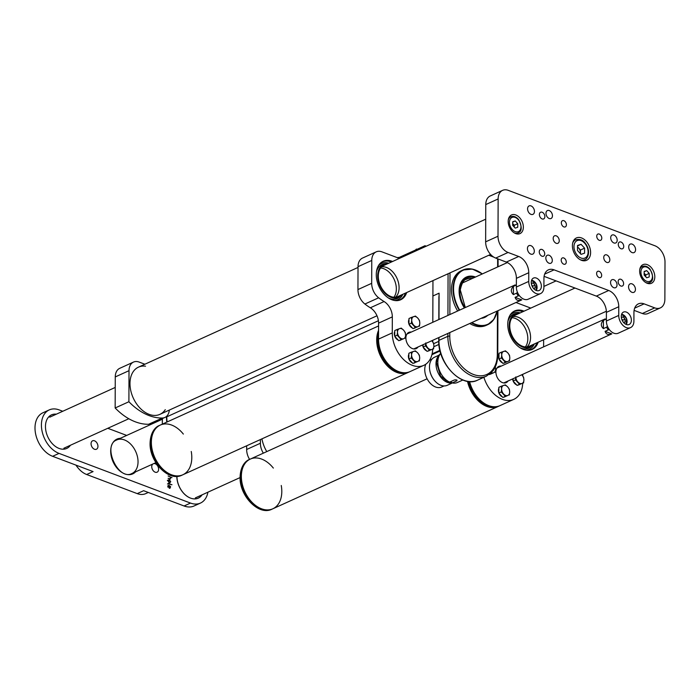<?xml version="1.0" encoding="UTF-8"?>
<svg xmlns="http://www.w3.org/2000/svg" width="700" height="700" viewBox="0 0 700 700"><rect width="100%" height="100%" fill="white"/><g stroke="black" fill="none" stroke-linecap="round" stroke-linejoin="round"><path stroke-width="1.05" d="M459.191 289.17A22.172 14.98 65.6 0 0 464.406 307.947A22.172 14.98 -114.4 0 1 466.375 277.043A22.172 14.98 65.6 0 0 459.191 289.17M481.154 318.325A22.172 14.98 65.6 0 0 484.715 317.424A22.172 14.98 65.6 0 0 487.734 315.332A22.172 14.98 -114.4 0 1 484.715 317.424A22.172 14.98 -114.4 0 1 481.154 318.325M475.519 277.016A22.172 14.98 65.6 0 0 466.375 277.043A22.172 14.98 -114.4 0 1 475.519 277.016M440.729 353.369A17.054 11.524 65.6 0 0 438.856 368.725A17.054 11.524 65.6 0 0 449.627 382.104L454.213 380.03C456.601 379.689 457.441 379.96 456.733 380.861L452.148 382.944A17.054 11.524 65.6 0 0 457.52 382.436L462.884 380.004M457.03 380.135L456.733 380.861A2.73 1.846 65.6 0 0 455.088 379.82M452.148 382.944A2.73 1.846 65.6 0 0 450.012 381.929M437.92 356.703A15.689 10.596 65.6 0 0 437.981 372.584A15.689 10.596 65.6 0 0 449.899 383.075M438.839 355.259L434.525 357.219A15.418 10.412 65.6 0 0 429.651 369.574A15.418 10.412 65.6 0 0 434.761 380.826A15.418 10.412 65.6 0 0 447.274 385.297L451.588 383.338M429.678 369.731A14.665 9.905 65.6 0 0 429.695 369.889A14.665 9.905 65.6 0 0 434.56 380.59A14.665 9.905 65.6 0 0 434.656 380.704M431.909 359.231L429.564 360.29A14.665 9.905 65.6 0 0 429.494 360.325M425.845 364.175A14.665 9.905 65.6 0 0 428.496 381.089A14.665 9.905 65.6 0 0 441.691 387.004L444.036 385.936M439.066 299.355L439.084 293.178L432.906 295.986M459.252 310.284A30.021 20.282 -114.4 0 1 453.066 288.934A30.021 20.282 -114.4 0 1 462.901 270.007L461.3 270.734A30.021 20.282 65.6 0 0 451.465 289.66A30.021 20.282 65.6 0 0 457.651 311.01M469.735 323.505A30.021 20.282 65.6 0 0 486.124 325.404L487.725 324.669A30.021 20.282 -114.4 0 1 471.336 322.779M246.671 445.786L246.654 449.488L260.4 443.249L260.409 439.547M249.594 459.401A13.641 9.214 -114.4 0 1 246.654 449.488M260.4 443.249A13.641 9.214 65.6 0 0 263.331 453.162M266.779 451.596A25.926 17.517 -114.4 0 1 261.949 438.848A25.926 17.517 -114.4 0 0 266.779 451.596M370.344 307.781L384.09 301.543A57.995 39.174 -114.4 0 1 378.648 297.789L364.901 304.027A57.995 39.174 65.6 0 0 370.344 307.781A13.641 9.214 -114.4 0 1 378.586 323.129L378.534 339.106A27.291 18.436 65.6 0 0 389.209 365.12A27.291 18.436 65.6 0 0 410.043 371.595L423.78 365.356A27.291 18.436 65.6 0 0 432.696 349.344M364.901 304.027A13.641 9.214 -114.4 0 1 357.945 289.564L358.024 266.683A13.641 9.214 -114.4 0 1 362.495 258.081L376.233 251.843A13.641 9.214 65.6 0 0 371.761 260.444L358.024 266.683M411.267 332.08A8.907 6.011 65.6 0 0 406.473 334.95A8.907 6.011 65.6 0 0 405.895 338.012A8.907 6.011 65.6 0 0 412.72 348.705A8.907 6.011 65.6 0 0 418.031 346.99M384.09 301.543A13.641 9.214 -114.4 0 1 392.324 316.881L392.271 332.868A27.291 18.436 65.6 0 0 402.946 358.881A27.291 18.436 65.6 0 0 423.78 365.356M432.959 280.613L432.81 322.289M432.749 340.305L432.74 341.898M424.979 246.776L424.979 245.726L426.239 246.199M376.233 251.843A13.641 9.214 65.6 0 1 381.92 251.843L399.332 258.422M357.945 289.564L371.683 283.325L371.761 260.444M371.683 283.325A13.641 9.214 65.6 0 0 378.648 297.789M406.691 292.547A21.149 14.289 -114.4 0 1 400.689 299.766A21.149 14.289 -114.4 0 1 378.936 286.414A21.149 14.289 -114.4 0 1 383.197 261.249A21.149 14.289 -114.4 0 1 392.586 261.485M398.808 257.609L415.091 250.224M417.13 249.296L424.979 245.726M405.773 292.959A21.149 14.289 -114.4 0 1 400.225 299.959M382.751 261.467A21.149 14.289 -114.4 0 1 391.668 261.896M412.703 348.696A8.873 5.994 65.6 0 0 416.124 348.6A8.873 5.994 65.6 0 0 417.944 347.034M411.171 332.124A8.873 5.994 65.6 0 0 408.791 332.456A8.873 5.994 65.6 0 0 406.464 334.967M469.595 381.579A27.291 18.436 65.6 0 0 500.045 405.606L513.782 399.368A27.291 18.436 65.6 0 0 522.699 383.355M530.801 308.105L515.988 302.505M543.611 346.859L543.637 339.736M501.27 366.091A8.907 6.011 65.6 0 0 496.484 368.961A8.907 6.011 65.6 0 0 495.906 372.024A8.907 6.011 65.6 0 0 502.731 382.716A8.907 6.011 65.6 0 0 508.043 381.001M483.884 377.291A27.291 18.436 65.6 0 0 513.782 399.368M522.751 375.909L522.76 374.316M524.055 311.168A21.149 14.289 65.6 0 0 514.675 310.931A21.149 14.289 65.6 0 0 507.745 324.266A21.149 14.289 65.6 0 0 516.014 344.426A21.149 14.289 65.6 0 0 532.157 349.449A21.149 14.289 65.6 0 0 538.16 342.221M537.241 342.641A21.149 14.289 -114.4 0 1 531.694 349.641M514.22 311.15A21.149 14.289 -114.4 0 1 523.136 311.579M502.705 382.707A8.873 5.994 65.6 0 0 506.126 382.611A8.873 5.994 65.6 0 0 507.946 381.045M501.174 366.135A8.873 5.994 65.6 0 0 498.794 366.467A8.873 5.994 65.6 0 0 496.475 368.979M144.865 364.236L139.16 362.084A13.641 9.214 65.6 0 0 133.481 362.084A13.641 9.214 65.6 0 0 129.01 370.685L115.264 376.924A13.641 9.214 -114.4 0 1 119.735 368.322L133.481 362.084M162.339 418.023A13.641 9.214 65.6 0 0 164.911 417.454L151.165 423.692A13.641 9.214 -114.4 0 1 148.593 424.27L162.339 418.023A57.995 39.174 -114.4 0 1 128.896 401.739L129.01 370.685M148.593 424.27A57.995 39.174 -114.4 0 1 115.159 407.977L128.896 401.739M115.159 407.977L115.264 376.924M164.911 417.454A13.641 9.214 65.6 0 0 169.321 410.078M165.27 409.666A25.926 17.517 -114.4 0 1 138.871 406.84A25.926 17.517 -114.4 0 1 130.287 387.922A25.926 17.517 -114.4 0 1 145.53 366.188M525.464 346.789A17.054 11.524 65.6 0 0 525.665 329.166A17.054 11.524 65.6 0 0 512.269 317.721A17.054 11.524 -114.4 0 1 525.665 329.166A17.054 11.524 -114.4 0 1 525.464 346.789M513.45 316.479A17.054 11.524 -114.4 0 1 528.413 327.915A17.054 11.524 -114.4 0 1 527.188 346.71M530.88 345.529A17.194 11.611 -114.4 0 1 515.664 341.276A17.194 11.611 -114.4 0 1 509.959 328.729A17.194 11.611 -114.4 0 1 510.011 322.84A17.194 11.611 -114.4 0 1 516.775 314.466M533.111 344.514A18.008 12.171 -114.4 0 1 532.481 345.223A18.008 12.171 -114.4 0 1 516.539 343.07A18.008 12.171 -114.4 0 1 509.416 322.473A18.008 12.171 -114.4 0 1 518.061 313.469A18.008 12.171 -114.4 0 1 519.006 313.46M507.938 321.405A18.576 12.547 -114.4 0 1 516.215 313.582A18.576 12.547 -114.4 0 1 516.53 313.556L518.061 313.469M532.481 345.223L531.405 346.316A18.576 12.547 -114.4 0 1 531.178 346.535A18.576 12.547 -114.4 0 1 519.846 347.629M512.05 312.672A20.877 14.105 -114.4 0 1 522.856 311.71M536.961 342.773A20.877 14.105 -114.4 0 1 529.13 350.271M376.994 315.77L159.906 414.356A25.926 17.517 -114.4 0 1 133.245 397.994A25.926 17.517 -114.4 0 1 138.469 367.141L358.024 267.444M393.995 297.106A17.054 11.524 65.6 0 0 394.196 279.484A17.054 11.524 65.6 0 0 380.8 268.039A17.054 11.524 -114.4 0 1 394.196 279.484A17.054 11.524 -114.4 0 1 393.995 297.106M381.981 266.796A17.054 11.524 -114.4 0 1 396.944 278.241A17.054 11.524 -114.4 0 1 395.71 297.036M399.411 295.846A17.194 11.611 -114.4 0 1 384.186 291.594A17.194 11.611 -114.4 0 1 378.49 279.046A17.194 11.611 -114.4 0 1 378.543 273.158A17.194 11.611 -114.4 0 1 385.306 264.793M401.642 294.84A18.008 12.171 -114.4 0 1 401.012 295.54A18.008 12.171 -114.4 0 1 385.07 293.387A18.008 12.171 -114.4 0 1 377.947 272.79A18.008 12.171 -114.4 0 1 386.592 263.786A18.008 12.171 -114.4 0 1 387.537 263.777M376.469 271.723A18.576 12.547 -114.4 0 1 384.746 263.909A18.576 12.547 -114.4 0 1 385.061 263.882L386.592 263.786M401.012 295.54L399.936 296.634A18.576 12.547 -114.4 0 1 399.709 296.852A18.576 12.547 -114.4 0 1 388.377 297.946M380.581 262.99A20.877 14.105 -114.4 0 1 391.379 262.027M405.493 293.09A20.877 14.105 -114.4 0 1 397.652 300.589M418.25 249.655L416.412 249.069L413.455 252.009A6.825 4.165 110.7 0 1 413.665 251.737A6.825 4.165 110.7 0 1 418.25 249.655A6.825 4.165 110.7 0 1 418.46 249.734M400.137 258.055A6.825 4.165 -69.3 0 0 399.928 257.976L398.099 257.39M398.169 257.985A6.825 4.165 110.7 0 1 399.928 257.976M468.554 381.483A27.291 18.436 -114.4 0 0 499.126 406.026L498.216 406.438A27.291 18.436 -114.4 0 1 467.512 381.334A27.291 18.436 -114.4 0 0 498.216 406.438A27.291 18.436 -114.4 0 1 467.512 381.334A27.291 18.436 -114.4 0 0 498.216 406.446L272.86 508.778A27.291 18.436 -114.4 0 1 252.026 502.302A27.291 18.436 -114.4 0 1 241.351 476.289A27.291 18.436 -114.4 0 1 250.294 459.086A27.291 18.436 -114.4 0 1 273.35 468.09M281.251 485.485A27.291 18.436 -114.4 0 1 272.86 508.778A27.291 18.436 -114.4 0 1 252.026 502.302A27.291 18.436 -114.4 0 1 241.351 476.289A27.291 18.436 -114.4 0 1 250.294 459.086L249.375 459.498A27.291 18.436 65.6 0 0 240.432 476.7A27.291 18.436 65.6 0 0 251.116 502.714A27.291 18.436 65.6 0 0 271.941 509.198C258.746 516.075 239.321 495.775 240.082 477.085C240.476 465.5 246.068 460.67 249.375 459.498M241.351 476.289A27.291 18.436 -114.4 0 1 250.294 459.086A27.291 18.436 -114.4 0 0 241.351 476.289A27.291 18.436 -114.4 0 0 252.026 502.302A27.291 18.436 -114.4 0 0 272.86 508.778A27.291 18.436 -114.4 0 1 252.026 502.302A27.291 18.436 -114.4 0 1 241.351 476.289M498.846 392.849A5.46 3.684 -114.4 0 1 498.4 390.381A5.46 3.684 -114.4 0 1 498.864 388.264M509.355 395.001L509.696 391.983A5.46 3.684 -114.4 0 1 507.657 395.526L504.91 396.769A5.46 3.684 -114.4 0 1 504.7 396.882A5.46 3.684 -114.4 0 1 503.939 397.092M502.329 396.848A5.46 3.684 -114.4 0 1 498.977 393.19M504.91 396.769L502.88 397.442L498.846 393.041L498.864 387.31L501.287 386.207L501.602 388.929A5.46 3.684 -114.4 0 1 503.641 385.385A5.46 3.684 -114.4 0 1 507.684 386.916L505.339 384.869L501.287 386.207M503.606 393.995A5.46 3.684 -114.4 0 1 501.602 388.929L501.261 391.947L505.304 396.34L507.657 395.526A5.46 3.684 -114.4 0 1 503.606 393.995M509.696 391.983A5.46 3.684 65.6 0 0 507.684 386.916L509.373 389.261L509.696 391.983M498.846 393.041L501.261 391.947M502.88 397.442L505.304 396.34M376.696 339.938A27.291 18.436 -114.4 0 1 378.56 330.312A27.291 18.436 -114.4 0 0 376.696 339.938A27.291 18.436 -114.4 0 1 378.56 330.312A27.291 18.436 -114.4 0 0 376.696 339.938A27.291 18.436 -114.4 0 0 387.371 365.951A27.291 18.436 -114.4 0 0 408.205 372.426A27.291 18.436 -114.4 0 1 387.371 365.951A27.291 18.436 -114.4 0 1 376.696 339.938A27.291 18.436 -114.4 0 0 387.371 365.951A27.291 18.436 -114.4 0 0 408.205 372.426A27.291 18.436 -114.4 0 1 387.371 365.951A27.291 18.436 -114.4 0 1 376.696 339.938M191.249 451.474A27.291 18.436 -114.4 0 1 182.857 474.766A27.291 18.436 -114.4 0 1 162.024 468.291A27.291 18.436 -114.4 0 1 151.349 442.277A27.291 18.436 -114.4 0 1 160.291 425.066A27.291 18.436 -114.4 0 1 183.347 434.079M378.551 332.491A27.291 18.436 -114.4 0 0 377.615 339.526A27.291 18.436 -114.4 0 0 388.29 365.54A27.291 18.436 -114.4 0 0 409.124 372.015L182.857 474.766A27.291 18.436 -114.4 0 1 162.024 468.291A27.291 18.436 -114.4 0 1 151.349 442.277A27.291 18.436 -114.4 0 1 160.291 425.075L159.373 425.486A27.291 18.436 65.6 0 0 150.43 442.689A27.291 18.436 65.6 0 0 161.105 468.702A27.291 18.436 65.6 0 0 181.939 475.186C168.735 482.064 149.319 461.764 150.08 443.065C150.474 431.489 156.065 426.659 159.373 425.486M151.349 442.277A27.291 18.436 -114.4 0 1 160.291 425.075A27.291 18.436 -114.4 0 0 151.349 442.277A27.291 18.436 -114.4 0 0 162.024 468.291A27.291 18.436 -114.4 0 0 182.857 474.766A27.291 18.436 -114.4 0 1 162.024 468.291A27.291 18.436 -114.4 0 1 151.349 442.277M495.259 372.26L495.591 369.241A5.46 3.684 -114.4 0 1 493.561 372.785L490.814 374.027A5.46 3.684 -114.4 0 1 490.604 374.141A5.46 3.684 -114.4 0 1 489.843 374.351M490.814 374.027L489.125 374.588M490.919 373.118L491.199 373.599L493.561 372.785A5.46 3.684 -114.4 0 1 491.409 372.636M495.276 366.52L495.591 369.241A5.46 3.684 65.6 0 0 495.233 367.027M489.282 374.474L491.199 373.599M523.574 382.961L523.915 379.942A5.46 3.684 -114.4 0 1 521.876 383.486L519.129 384.729A5.46 3.684 -114.4 0 1 518.919 384.842A5.46 3.684 -114.4 0 1 518.157 385.053M516.548 384.808A5.46 3.684 -114.4 0 1 513.196 381.15M513.065 380.809A5.46 3.684 -114.4 0 1 512.636 378.91M519.129 384.729L517.099 385.402L513.065 381.001L513.074 378.717M515.821 376.889L515.48 379.908L519.523 384.3L521.876 383.486A5.46 3.684 -114.4 0 1 517.825 381.955A5.46 3.684 -114.4 0 1 515.847 377.457M521.903 374.876L523.591 377.221L523.915 379.942A5.46 3.684 65.6 0 0 521.903 374.876A5.46 3.684 -114.4 0 0 521.789 374.754M513.065 381.001L515.48 379.908M517.099 385.402L519.523 384.3M498.96 358.838A5.46 3.684 -114.4 0 1 498.514 356.37A5.46 3.684 -114.4 0 1 498.977 354.252M505.041 362.757A5.46 3.684 -114.4 0 1 504.814 362.871A5.46 3.684 -114.4 0 1 504.052 363.081M502.451 362.836A5.46 3.684 -114.4 0 1 499.091 359.179M509.477 360.99L509.81 357.971A5.46 3.684 -114.4 0 1 507.771 361.515L503.002 363.431L498.96 359.03L498.986 353.299L501.401 352.196L501.725 354.918A5.46 3.684 -114.4 0 1 503.755 351.374A5.46 3.684 -114.4 0 1 507.806 352.905L505.461 350.858L501.401 352.196M503.729 359.984A5.46 3.684 -114.4 0 1 501.725 354.918L501.384 357.936L505.418 362.329L507.771 361.515A5.46 3.684 -114.4 0 1 503.729 359.984M509.81 357.971A5.46 3.684 65.6 0 0 507.806 352.905L509.495 355.25L509.81 357.971M498.96 359.03L501.384 357.936M503.002 363.431L505.418 362.329M394.739 336.096A5.46 3.684 -114.4 0 1 394.293 333.629A5.46 3.684 -114.4 0 1 394.756 331.511M400.82 340.016A5.46 3.684 -114.4 0 1 400.592 340.13A5.46 3.684 -114.4 0 1 399.831 340.34M398.23 340.095A5.46 3.684 -114.4 0 1 394.87 336.438M405.256 338.249L405.589 335.23A5.46 3.684 -114.4 0 1 403.55 338.774L398.773 340.69L394.739 336.289L394.765 330.558L397.18 329.455L397.495 332.176A5.46 3.684 -114.4 0 1 399.534 328.632A5.46 3.684 -114.4 0 1 403.585 330.164L401.24 328.116L397.18 329.455M399.507 337.243A5.46 3.684 -114.4 0 1 397.495 332.176L397.162 335.195L401.196 339.588L403.55 338.774A5.46 3.684 -114.4 0 1 399.507 337.243M405.589 335.23A5.46 3.684 65.6 0 0 403.585 330.164L405.274 332.509L405.589 335.23M394.739 336.289L397.162 335.195M398.773 340.69L401.196 339.588M429.135 350.717A5.46 3.684 -114.4 0 1 428.908 350.831A5.46 3.684 -114.4 0 1 428.146 351.041M426.545 350.796A5.46 3.684 -114.4 0 1 423.194 347.139M423.054 346.797A5.46 3.684 -114.4 0 1 422.634 344.899M433.571 348.95L433.904 345.931A5.46 3.684 -114.4 0 1 431.865 349.475L427.096 351.391L423.054 346.99L423.062 344.706M425.819 342.877L425.477 345.896L429.511 350.289L431.865 349.475A5.46 3.684 -114.4 0 1 427.822 347.944A5.46 3.684 -114.4 0 1 425.836 343.446M431.9 340.865L433.589 343.21L433.904 345.931A5.46 3.684 65.6 0 0 431.9 340.865A5.46 3.684 -114.4 0 0 431.786 340.743M423.054 346.99L425.477 345.896M427.096 351.391L429.511 350.289M408.957 324.056A5.46 3.684 -114.4 0 1 408.511 321.589A5.46 3.684 -114.4 0 1 408.975 319.471M415.039 327.976A5.46 3.684 -114.4 0 1 414.811 328.09A5.46 3.684 -114.4 0 1 414.05 328.3M412.449 328.055A5.46 3.684 -114.4 0 1 409.089 324.398M419.475 326.209L419.808 323.19A5.46 3.684 -114.4 0 1 417.769 326.734L412.991 328.65L408.957 324.249L408.984 318.517L411.399 317.415L411.714 320.136A5.46 3.684 -114.4 0 1 413.752 316.601A5.46 3.684 -114.4 0 1 417.804 318.124L415.459 316.076L411.399 317.415M413.726 325.203A5.46 3.684 -114.4 0 1 411.714 320.136L411.381 323.155L415.415 327.547L417.769 326.734A5.46 3.684 -114.4 0 1 413.726 325.203M419.808 323.19A5.46 3.684 65.6 0 0 417.804 318.124L419.493 320.477L419.808 323.19M408.957 324.249L411.381 323.155M412.991 328.65L415.415 327.547M408.835 358.838A5.46 3.684 -114.4 0 1 408.389 356.37A5.46 3.684 -114.4 0 1 408.852 354.252M414.916 362.757A5.46 3.684 -114.4 0 1 414.689 362.871A5.46 3.684 -114.4 0 1 413.928 363.081M412.326 362.828A5.46 3.684 -114.4 0 1 408.966 359.179M419.352 360.99L419.685 357.971A5.46 3.684 -114.4 0 1 417.646 361.506L412.877 363.431L408.835 359.03L408.861 353.29L411.276 352.196L411.6 354.918A5.46 3.684 -114.4 0 1 413.63 351.374A5.46 3.684 -114.4 0 1 417.681 352.905L415.336 350.858L411.276 352.196M413.604 359.984A5.46 3.684 -114.4 0 1 411.6 354.918L411.259 357.936L415.293 362.329L417.646 361.506A5.46 3.684 -114.4 0 1 413.604 359.984M419.685 357.971A5.46 3.684 65.6 0 0 417.681 352.905L419.37 355.25L419.685 357.971M408.835 359.03L411.259 357.936M412.877 363.431L415.293 362.329M498.137 198.957L485.765 204.575L485.642 241.841L498.006 236.224A13.641 9.214 65.6 0 0 508.077 252.464L518.691 256.48A13.641 9.214 -114.4 0 1 528.762 272.72L528.736 281.418A10.237 6.913 65.6 0 0 532.735 291.174A10.237 6.913 65.6 0 0 540.549 293.598A10.237 6.913 65.6 0 0 543.9 287.149L543.935 278.451A13.641 9.214 -114.4 0 1 548.406 269.85A13.641 9.214 -114.4 0 1 554.085 269.85L608.702 290.491A13.641 9.214 -114.4 0 1 618.765 306.731L618.739 315.429A10.237 6.913 65.6 0 0 622.746 325.185A10.237 6.913 65.6 0 0 630.551 327.609A10.237 6.913 65.6 0 0 633.911 321.16L633.938 312.463A13.641 9.214 -114.4 0 1 638.409 303.861A13.641 9.214 -114.4 0 1 644.096 303.861L654.71 307.877A13.641 9.214 65.6 0 0 660.398 307.877A13.641 9.214 65.6 0 0 664.869 299.276L665 262.01A13.641 9.214 65.6 0 0 654.929 245.77L508.287 190.356A13.641 9.214 65.6 0 0 502.609 190.356A13.641 9.214 65.6 0 0 498.137 198.957L498.006 236.224M485.765 204.575A13.641 9.214 -114.4 0 1 490.236 195.974L502.609 190.356M660.398 307.877L648.034 313.495A13.641 9.214 -114.4 0 1 642.346 313.495L654.71 307.877M634.095 310.371L642.346 313.495M618.765 306.731L606.401 312.349L606.375 321.037A10.237 6.913 65.6 0 0 610.374 330.794A10.237 6.913 65.6 0 0 618.188 333.226L630.551 327.609M606.401 312.349A13.641 9.214 65.6 0 0 596.33 296.109L608.702 290.491M544.093 276.36L596.33 296.109M528.762 272.72L516.399 278.338L516.364 287.026A10.237 6.913 65.6 0 0 520.371 296.783A10.237 6.913 65.6 0 0 528.185 299.215L540.549 293.598M516.399 278.338A13.641 9.214 65.6 0 0 506.327 262.089L518.691 256.48M508.077 252.464L495.705 258.081L506.327 262.089M495.705 258.081A13.641 9.214 -114.4 0 1 485.642 241.841M596.61 273.481A3.413 2.301 65.6 0 0 597.94 276.736A3.413 2.301 65.6 0 0 600.548 277.541A3.413 2.301 65.6 0 0 601.23 273.481A3.413 2.301 65.6 0 0 597.721 271.329A3.413 2.301 65.6 0 0 596.61 273.481M596.741 236.215A3.413 2.301 65.6 0 0 598.071 239.47A3.413 2.301 65.6 0 0 600.679 240.284A3.413 2.301 65.6 0 0 601.361 236.224A3.413 2.301 65.6 0 0 597.852 234.071A3.413 2.301 65.6 0 0 596.741 236.215M561.339 222.845A3.413 2.301 65.6 0 0 562.678 226.091A3.413 2.301 65.6 0 0 565.276 226.905A3.413 2.301 65.6 0 0 565.968 222.845A3.413 2.301 65.6 0 0 562.459 220.692A3.413 2.301 65.6 0 0 561.339 222.845M561.207 260.102A3.413 2.301 65.6 0 0 562.546 263.358A3.413 2.301 65.6 0 0 565.154 264.171A3.413 2.301 65.6 0 0 565.836 260.111A3.413 2.301 65.6 0 0 562.327 257.959A3.413 2.301 65.6 0 0 561.207 260.102M621.267 316.382A6.825 4.611 65.6 0 0 623.936 322.884A6.825 4.611 65.6 0 0 629.142 324.502A6.825 4.611 65.6 0 0 630.516 316.382A6.825 4.611 65.6 0 0 623.499 312.078A6.825 4.611 65.6 0 0 621.267 316.382M531.265 282.371A6.825 4.611 65.6 0 0 533.934 288.873A6.825 4.611 65.6 0 0 539.14 290.491A6.825 4.611 65.6 0 0 540.514 282.371A6.825 4.611 65.6 0 0 533.496 278.066A6.825 4.611 65.6 0 0 531.265 282.371M618.275 244.361A3.684 2.485 65.6 0 0 619.719 247.87A3.684 2.485 65.6 0 0 622.528 248.745A3.684 2.485 65.6 0 0 623.271 244.361A3.684 2.485 65.6 0 0 619.483 242.034A3.684 2.485 65.6 0 0 618.275 244.361M618.144 281.619A3.684 2.485 65.6 0 0 619.587 285.136A3.684 2.485 65.6 0 0 622.405 286.011A3.684 2.485 65.6 0 0 623.149 281.627A3.684 2.485 65.6 0 0 619.351 279.3A3.684 2.485 65.6 0 0 618.144 281.619M553.184 238.42A4.095 2.765 65.6 0 0 554.785 242.322A4.095 2.765 65.6 0 0 557.909 243.294A4.095 2.765 65.6 0 0 558.74 238.42A4.095 2.765 65.6 0 0 554.531 235.839A4.095 2.765 65.6 0 0 553.184 238.42M603.75 257.521A4.095 2.765 65.6 0 0 605.351 261.424A4.095 2.765 65.6 0 0 608.475 262.395A4.095 2.765 65.6 0 0 609.306 257.53A4.095 2.765 65.6 0 0 605.089 254.94A4.095 2.765 65.6 0 0 603.75 257.521M552.3 260.47A4.366 2.949 -114.4 0 1 550.865 263.226A4.366 2.949 -114.4 0 1 546.376 260.47A4.366 2.949 -114.4 0 1 547.26 255.273A4.366 2.949 -114.4 0 1 550.594 256.305A4.366 2.949 -114.4 0 1 552.3 260.47M617.024 284.926A4.366 2.949 -114.4 0 1 615.589 287.683A4.366 2.949 -114.4 0 1 611.1 284.926A4.366 2.949 -114.4 0 1 611.984 279.729A4.366 2.949 -114.4 0 1 615.317 280.761A4.366 2.949 -114.4 0 1 617.024 284.926M552.457 215.758A4.366 2.949 -114.4 0 1 551.023 218.505A4.366 2.949 -114.4 0 1 546.534 215.749A4.366 2.949 -114.4 0 1 547.418 210.551A4.366 2.949 -114.4 0 1 550.742 211.593A4.366 2.949 -114.4 0 1 552.457 215.758M617.181 240.214A4.366 2.949 -114.4 0 1 615.746 242.961A4.366 2.949 -114.4 0 1 611.258 240.205A4.366 2.949 -114.4 0 1 612.133 235.016A4.366 2.949 -114.4 0 1 615.466 236.049A4.366 2.949 -114.4 0 1 617.181 240.214M572.399 245.682A12.285 8.295 65.6 0 0 577.202 257.381A12.285 8.295 65.6 0 0 586.582 260.304A12.285 8.295 65.6 0 0 589.059 245.691A12.285 8.295 65.6 0 0 576.424 237.939A12.285 8.295 65.6 0 0 572.399 245.682M527.433 248.588A4.638 3.133 65.6 0 0 529.244 253.006A4.638 3.133 65.6 0 0 532.788 254.109A4.638 3.133 65.6 0 0 533.724 248.588A4.638 3.133 65.6 0 0 528.946 245.656A4.638 3.133 65.6 0 0 527.433 248.588M628.556 286.799A4.638 3.133 65.6 0 0 630.376 291.226A4.638 3.133 65.6 0 0 633.92 292.32A4.638 3.133 65.6 0 0 634.856 286.799A4.638 3.133 65.6 0 0 630.079 283.876A4.638 3.133 65.6 0 0 628.556 286.799M639.651 271.092A10.237 6.913 65.6 0 0 643.659 280.849A10.237 6.913 65.6 0 0 651.472 283.273A10.237 6.913 65.6 0 0 653.529 271.101A10.237 6.913 65.6 0 0 643.003 264.644A10.237 6.913 65.6 0 0 639.651 271.092M508.183 221.41A10.237 6.913 65.6 0 0 512.19 231.166A10.237 6.913 65.6 0 0 520.004 233.599A10.237 6.913 65.6 0 0 522.06 221.419A10.237 6.913 65.6 0 0 511.534 214.961A10.237 6.913 65.6 0 0 508.183 221.41M628.696 247.056A4.638 3.133 65.6 0 0 630.516 251.475A4.638 3.133 65.6 0 0 634.051 252.578A4.638 3.133 65.6 0 0 634.988 247.056A4.638 3.133 65.6 0 0 630.219 244.125A4.638 3.133 65.6 0 0 628.696 247.056M527.572 208.836A4.638 3.133 65.6 0 0 529.384 213.264A4.638 3.133 65.6 0 0 532.928 214.357A4.638 3.133 65.6 0 0 533.864 208.836A4.638 3.133 65.6 0 0 529.086 205.914A4.638 3.133 65.6 0 0 527.572 208.836M539.262 251.816A3.684 2.485 65.6 0 0 540.706 255.325A3.684 2.485 65.6 0 0 543.524 256.2A3.684 2.485 65.6 0 0 544.259 251.816A3.684 2.485 65.6 0 0 540.47 249.489A3.684 2.485 65.6 0 0 539.262 251.816M539.394 214.55A3.684 2.485 65.6 0 0 540.837 218.059A3.684 2.485 65.6 0 0 543.646 218.934A3.684 2.485 65.6 0 0 544.39 214.55A3.684 2.485 65.6 0 0 540.601 212.231A3.684 2.485 65.6 0 0 539.394 214.55M517.064 233.949A10.237 6.913 65.6 0 0 517.449 233.257M510.108 217.105A10.237 6.913 65.6 0 0 509.338 216.93M648.532 283.631A10.237 6.913 65.6 0 0 648.918 282.94M641.576 266.787A10.237 6.913 65.6 0 0 640.806 266.613M583.196 260.75A12.285 8.295 65.6 0 0 583.52 260.19M574.499 240.31A12.285 8.295 65.6 0 0 573.86 240.196M646.678 277.795L644.149 275.047L644.166 271.46L646.704 270.62L649.224 273.368L649.206 276.955L646.678 277.795M644.166 271.775L646.704 270.62M644.157 273.227L645.741 274.951L649.224 273.368M644.157 273.262A3.413 2.301 65.6 0 1 644.481 273.578A3.413 2.301 65.6 0 1 645.733 276.745A3.413 2.301 65.6 0 0 645.733 276.745L645.741 274.951M515.209 228.112L512.68 225.365L512.697 221.778L515.235 220.938L517.755 223.694L517.738 227.273L515.209 228.112M512.697 222.093L515.235 220.938M514.273 225.269L514.264 227.062A3.413 2.301 65.6 0 1 514.264 227.089L514.264 227.062A3.413 2.301 65.6 0 0 513.012 223.895A3.413 2.301 65.6 0 0 512.689 223.58L514.273 225.269L517.755 223.694M581.026 254.345L577.5 250.495L577.517 245.481L581.061 244.309L584.596 248.15L584.579 253.172L581.026 254.345M577.509 245.919L581.061 244.309M577.509 246.803L580.466 250.023L584.596 248.15M580.457 253.724L580.466 250.023M580.344 253.601A4.777 3.229 65.6 0 0 580.457 252.534A4.777 3.229 65.6 0 0 578.707 248.098A4.777 3.229 65.6 0 0 577.509 247.126M170.73 481.696L170.135 482.562L168.857 482.169L168.061 481.136L168.263 479.964L169.855 480.191L170.424 481.836M168.263 479.964L168.98 479.867L168.227 480.34M170.056 488.136L169.225 487.769L169.234 485.879L168.341 485.896L168.044 487.375L168.543 485.327L170.607 486.692L170.117 488.127M168.718 485.686L168.026 486.036M153.816 463.566A4.638 3.133 -114.4 0 1 158.62 469.262A4.638 3.133 -114.4 0 1 157.106 472.185A4.638 3.133 -114.4 0 1 152.521 469.639A4.638 3.133 -114.4 0 1 152.775 464.039M97.947 446.329A4.638 3.133 -114.4 0 1 96.425 449.251A4.638 3.133 -114.4 0 1 91.656 446.329A4.638 3.133 -114.4 0 1 92.584 440.808A4.638 3.133 -114.4 0 1 96.127 441.91A4.638 3.133 -114.4 0 1 97.947 446.329M176.829 476.376A18.419 12.443 65.6 0 0 190.418 498.067L190.619 498.137A18.419 12.443 65.6 0 0 198.301 498.146A18.419 12.443 65.6 0 0 202.099 494.839M45.456 426.493A18.419 12.443 65.6 0 0 52.666 444.054A18.419 12.443 65.6 0 0 66.728 448.429A18.419 12.443 65.6 0 0 70.446 445.244A18.419 12.443 65.6 0 1 66.728 448.429A18.419 12.443 65.6 0 1 47.784 436.8A18.419 12.443 65.6 0 1 51.494 414.881A18.419 12.443 65.6 0 0 45.456 426.493M56.341 414.181A18.419 12.443 65.6 0 0 51.494 414.881L51.494 414.881A18.419 12.443 65.6 0 1 56.341 414.181M200.454 503.081L194.04 505.986A23.879 16.135 -114.4 0 1 184.091 505.986L190.505 503.073A23.879 16.135 65.6 0 0 200.454 503.081A23.879 16.135 65.6 0 0 207.909 492.196M76.064 465.159A20.466 13.825 65.6 0 0 78.584 468.58A20.466 13.825 65.6 0 0 86.66 474.504L93.074 471.59L52.623 456.304A23.879 16.135 -114.4 0 1 35 427.884A23.879 16.135 65.6 0 1 42.822 412.825L49.236 409.911A23.879 16.135 65.6 0 1 59.185 409.92L62.755 411.267M107.782 428.286L126.691 435.426M49.236 409.911A23.879 16.135 65.6 0 0 41.414 424.97A23.879 16.135 65.6 0 0 59.036 453.39L52.623 456.304M190.505 503.073L59.036 453.39M171.972 484.689L168.184 483.945L168.481 483.254L171.727 484.802M171.999 477.566L170.8 477.321L170.249 479.062L168.096 478.319L169.986 478.695L170.52 478.214L170.52 477.216L168.105 475.965L171.745 477.68M170.398 478.573L170.249 479.062M169.584 478.879L170.459 478.468M86.66 474.504L137.226 493.614A20.466 13.825 65.6 0 0 145.758 493.614L148.304 492.459M184.091 505.986L143.64 490.7L137.226 493.614M78.584 468.58L78.207 468.142A19.101 12.906 -114.4 0 1 75.959 465.124M168.053 485.765L168.849 485.398M169.234 486.054L169.846 485.774M169.794 487.681L169.566 488.364M169.54 487.996L170.433 487.191L169.505 485.984L169.505 487.673L170.433 487.27M168.061 483.543L168.621 483.289M169.811 482.116L169.216 482.983M167.344 480.375L168.07 480.279M169.435 482.387L170.258 482.116L170.398 481.241L168.91 480.174L168.263 480.769L168.866 481.836L170.258 482.116M169.549 482.431L170.03 482.221M168 480.532L168.91 480.174M169.881 478.8L169.33 479.474M176.925 476.376A18.419 12.443 65.6 0 0 184.205 493.806A18.419 12.443 65.6 0 0 198.196 498.111A18.419 12.443 65.6 0 0 201.915 494.926M607.486 326.358L606.594 327.154A8.19 5.53 65.6 0 0 608.291 329.892L609.376 329.639M606.594 327.154L603.391 328.615C600.626 326.016 600.644 323.269 603.418 320.373L606.375 319.025M496.983 368.034L605.124 318.929M503.746 382.944L611.791 333.882C608.344 335.221 606.113 334.373 605.08 331.345L608.291 329.892M603.418 320.373L603.391 328.615M611.791 333.882L605.08 331.345M621.329 317.424L623.035 316.864L625.1 319.104L625.082 322.035L623.604 322.525M621.355 317.625L623.035 316.864M621.635 318.868L622.808 320.145L625.1 319.104M621.635 318.876A2.783 1.881 65.6 0 1 621.775 319.025A2.783 1.881 65.6 0 1 622.799 321.431L622.808 320.145M517.475 292.346L516.591 293.142A8.19 5.53 65.6 0 0 518.289 295.881L519.374 295.627M516.591 293.142L513.38 294.604C510.624 292.005 510.633 289.257 513.415 286.361L516.372 285.014M406.971 334.023L515.121 284.918M413.744 348.933L521.789 299.871C518.341 301.21 516.101 300.361 515.077 297.334L518.289 295.881M513.415 286.361L513.38 294.604M521.789 299.871L515.077 297.334M531.326 283.412L533.032 282.852L535.089 285.092L535.08 288.024L533.601 288.514M531.352 283.614L533.032 282.852M531.624 284.856L532.796 286.134L535.089 285.092M531.633 284.865A2.783 1.881 65.6 0 1 531.773 285.014A2.783 1.881 65.6 0 1 532.788 287.42L532.796 286.134M465.054 307.65A21.149 14.289 -114.4 0 1 459.944 289.546A21.149 14.289 -114.4 0 1 474.32 277.559M472.229 278.512A20.125 13.598 65.6 0 0 466.532 279.221C463.873 279.527 461.781 283.098 460.276 289.94L465.316 307.536M438.751 341.373L433.685 343.674M378.411 320.731L166.784 416.832A33.434 22.584 65.6 0 0 167.107 421.969M438.926 344.418L433.877 346.71M439.915 350.341L432.11 353.885M447.93 315.429L448.07 273.752M166.793 416.15L166.784 416.832A1.365 0.569 0.2 0 0 166.434 417.209L166.731 422.144M450.004 272.877L449.855 314.554M449.794 332.561L449.785 336.289A32.069 21.665 65.6 0 0 473.445 374.456A32.069 21.665 65.6 0 0 497.315 354.244L497.464 310.914M497.621 266.98L497.639 259.849A1.365 0.919 65.6 0 0 497.192 258.641M493.867 257.18L488.793 255.264M438.935 337.496L438.926 340.375L447.851 336.324L447.869 333.436M439.084 293.178L438.996 319.48M162.496 418.547A28.656 19.355 65.6 0 0 162.312 421.811A28.656 19.355 65.6 0 0 162.383 424.121M438.97 340.777L438.926 340.375A33.434 22.584 65.6 0 0 452.008 372.243A33.434 22.584 65.6 0 0 477.523 380.179L486.456 376.119A33.434 22.584 -114.4 0 1 460.933 368.191A33.434 22.584 -114.4 0 1 447.851 336.324A1.365 0.569 0.2 0 1 449.785 336.289M482.239 273.963A29.68 20.046 65.6 0 0 453.548 288.925A29.68 20.046 65.6 0 0 459.69 310.082M471.87 322.543A29.68 20.046 65.6 0 0 497.017 311.124M482.361 273.91L472.351 269.08L462.901 270.007A30.021 20.282 -114.4 0 1 482.282 273.945M497.088 311.089A30.021 20.282 -114.4 0 1 487.725 324.669L493.815 319.48L497.166 311.054M497.761 258.851L498.094 260.269A1.365 0.569 -179.8 0 0 497.639 259.849M497.919 310.713L497.761 354.672A1.365 0.569 -179.8 0 0 497.315 354.244M378.534 339.106L392.271 332.868M378.586 323.129L392.324 316.881M510.073 315.096A19.863 13.414 -114.4 0 1 520.231 312.9M534.336 343.963A19.863 13.414 -114.4 0 1 525.997 350.166M378.604 265.414A19.863 13.414 -114.4 0 1 388.762 263.217M402.868 294.28A19.863 13.414 -114.4 0 1 394.529 300.484M528.736 281.418L516.364 287.026M554.085 269.85L544.661 274.129M618.739 315.429L606.375 321.037M644.096 303.861L634.673 308.14M640.92 272.029A7.779 5.25 65.6 0 0 649.548 281.426A7.779 5.25 65.6 0 0 649.591 269.168A7.779 5.25 65.6 0 0 640.92 272.029M639.782 269.456A8.873 5.994 -114.4 0 1 642.285 266.464C645.059 265.484 647.666 266.411 650.099 269.264C653.669 276.57 653.511 281.024 649.626 282.616A8.873 5.994 -114.4 0 1 645.724 282.529M509.451 222.346A7.779 5.25 65.6 0 0 518.079 231.744A7.779 5.25 65.6 0 0 518.122 219.485A7.779 5.25 65.6 0 0 509.451 222.346M508.314 219.782A8.873 5.994 -114.4 0 1 510.816 216.781C513.59 215.801 516.197 216.737 518.63 219.59C522.2 226.896 522.043 231.341 518.149 232.934A8.873 5.994 -114.4 0 1 514.246 232.855M573.965 246.654A9.555 6.449 65.6 0 0 584.561 258.195A9.555 6.449 65.6 0 0 584.614 243.136A9.555 6.449 65.6 0 0 573.965 246.654M572.679 243.084A10.92 7.376 -114.4 0 1 575.619 239.803C579.889 238.858 583.1 240.004 585.235 243.25C591.273 250.775 587.729 259.262 584.64 259.683A10.92 7.376 -114.4 0 1 580.239 259.735M135.572 471.852A19.101 12.906 -114.4 0 1 113.094 461.834A19.101 12.906 -114.4 0 1 120.339 438.314M132.002 473.48A18.419 12.443 65.6 0 0 138.04 461.86A18.419 12.443 65.6 0 0 130.83 444.299A18.419 12.443 65.6 0 0 116.769 439.933C101.902 445.174 118.274 481.224 132.002 473.48M625.923 324.345A5.46 3.684 65.6 0 0 626.386 318.264A5.46 3.684 65.6 0 0 621.504 314.615M621.582 314.37A5.801 3.92 -114.4 0 1 625.153 316.348M627.016 320.451A5.801 3.92 -114.4 0 1 626.159 324.441L626.465 318.229L621.582 314.352M535.92 290.334A5.46 3.684 65.6 0 0 536.375 284.252A5.46 3.684 65.6 0 0 531.501 280.604M536.165 290.439L536.462 284.217L531.58 280.341A5.801 3.92 -114.4 0 1 535.141 282.336M537.005 286.44A5.801 3.92 -114.4 0 1 536.148 290.43M454.116 383.154L448.411 382.602L440.545 376.014L436.45 362.547L438.874 355.206L440.641 353.474M440.064 350.989L431.918 354.69M162.295 424.156L162.418 418.591M166.434 416.474L166.434 417.209M489.633 254.879L491.925 255.745M498.094 260.269L498.067 266.779M497.761 354.672C497.709 361.183 496.099 366.581 492.931 370.869L486.456 376.119M477.523 380.179C461.843 388.553 437.771 363.589 438.743 340.567L438.76 337.575M438.9 296.485L438.821 319.567M427.114 378.787L250.294 459.086M272.86 508.778L271.941 509.198M499.126 406.026L499.59 405.808M378.578 325.938L160.291 425.066M182.857 474.766L181.939 475.186M409.124 372.015L409.588 371.796M129.351 474.679L155.873 462.639M543.909 286.422L556.08 280.892M114.117 441.14L162.347 419.23M462.403 282.975L507.369 262.553M195.344 497.901L240.082 477.584M528.22 346.736L606.366 311.246M514.115 315.674L574.98 288.033M63.875 448.227L128.809 418.74M396.751 297.054L490.595 254.441M49.77 417.165L115.229 387.441M382.646 266L485.721 219.188M647.762 283.456L649.626 282.616M640.43 267.304L642.285 266.464M516.294 233.782L518.149 232.934M508.961 217.63L510.816 216.781M582.558 260.627L584.64 259.683M573.528 240.748L575.619 239.803M168.516 485.704L167.597 486.115M170.126 487.786L169.207 488.206M168.394 483.604L167.475 484.015M170.144 482.186L169.234 482.597M168.595 480.174L167.676 480.594M170.258 478.677L169.339 479.097M197.234 498.549L198.196 498.111"/></g></svg>
